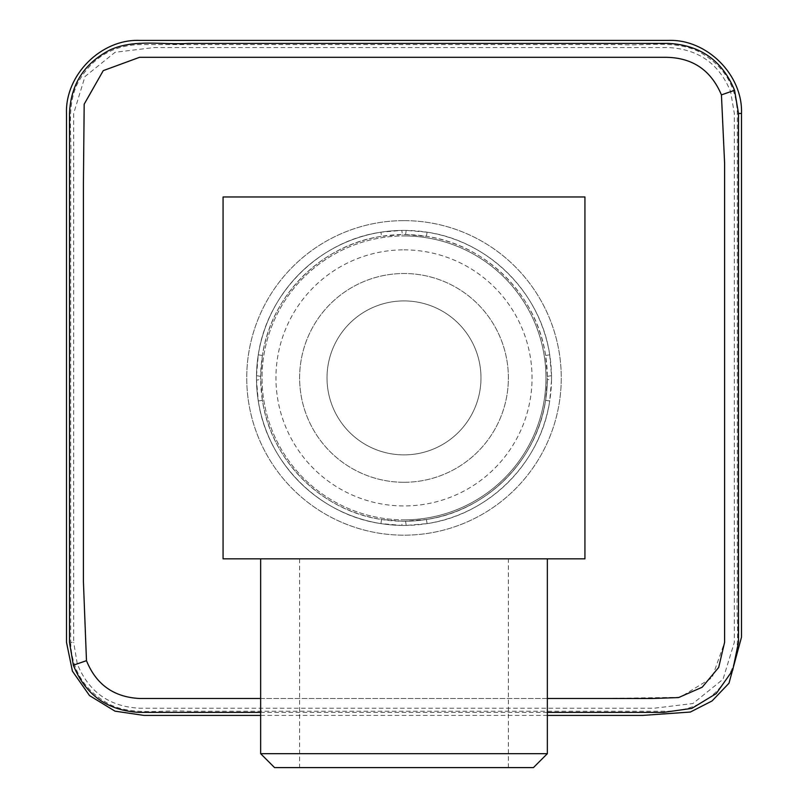 <?xml version="1.0" encoding="UTF-8"?>
<svg xmlns="http://www.w3.org/2000/svg" width="808" height="808" viewBox="0 0 808 808"><rect width="100%" height="100%" fill="white"/><g stroke="black" fill="none" stroke-linecap="round" stroke-linejoin="round"><path stroke-width="0.61" stroke-dasharray="4.04 3.03" d="M404 249.864A128.048 128.048 0 0 1 532.048 377.902A128.048 128.048 0 0 1 404 505.949A128.048 128.048 0 0 1 275.952 377.902A128.048 128.048 0 0 1 404 249.864M404 519.867A141.966 141.966 0 0 0 545.966 377.902A141.966 141.966 0 0 0 404 235.946A141.966 141.966 0 0 1 545.966 377.902A141.966 141.966 0 0 1 404 519.867A141.966 141.966 0 0 1 262.034 377.902A141.966 141.966 0 0 1 404 235.946A141.966 141.966 0 0 0 262.034 377.902A141.966 141.966 0 0 0 404 519.867M404 482.285A104.383 104.383 0 0 1 299.616 377.902A104.383 104.383 0 0 1 404 273.518A104.383 104.383 0 0 1 508.384 377.902A104.383 104.383 0 0 1 404 482.285A104.383 104.383 0 0 1 299.616 377.902A104.383 104.383 0 0 1 404 273.518A104.383 104.383 0 0 1 508.384 377.902A104.383 104.383 0 0 1 404 482.285M299.616 767.6L508.384 767.6L299.616 767.6L299.616 558.833L508.384 558.833L299.616 558.833M508.384 767.6L508.384 558.833M547.349 558.833L260.651 558.833L547.349 558.833M404 300.919A76.982 76.982 0 0 1 480.982 377.902A76.982 76.982 0 0 1 404 454.884A76.982 76.982 0 0 1 327.018 377.902A76.982 76.982 0 0 1 404 300.919A76.982 76.982 0 0 1 480.982 377.902A76.982 76.982 0 0 1 404 454.884A76.982 76.982 0 0 1 327.018 377.902A76.982 76.982 0 0 1 404 300.919M584.931 196.97L584.931 558.833L584.931 196.97L223.069 196.97L584.931 196.97L223.069 196.97L223.069 558.833L223.069 196.97L223.069 558.833L584.931 558.833L223.069 558.833L584.931 558.833L584.931 196.97M274.569 767.6L533.432 767.6M547.349 753.682L260.651 753.682M70.67 642.34C71.66 670.337 84.749 691.062 109.928 704.536C133.32 715.777 161.368 709.666 187.911 711.232L668.438 711.232C696.425 710.242 717.161 697.163 730.634 671.973C741.875 648.592 735.755 620.534 737.33 593.991L737.33 113.463C736.34 85.476 723.251 64.741 698.072 51.268C674.68 40.026 646.632 46.147 620.09 44.571L139.562 44.571C111.575 45.561 90.839 58.651 77.366 83.83C66.125 107.222 72.245 135.279 70.67 161.812L70.67 642.34L73.669 642.34L73.669 113.463L84.981 76.548L115.069 52.288L153.894 47.571L668.438 47.571C698.506 49.136 719.231 63.842 730.624 91.678L734.331 113.463L734.331 642.34L723.019 679.265L692.931 703.515L654.106 708.232L139.562 708.232C109.363 706.646 88.607 691.85 77.275 663.843L73.669 642.34M260.651 715.413L547.349 715.413M402.435 521.251L381.578 519.494L380.921 523.614C319.211 514.767 267.135 462.701 258.287 400.98L262.408 400.334C270.993 460.308 321.594 510.898 381.578 519.494L380.921 523.614L401.778 525.412L402.435 521.251A143.349 143.349 0 0 0 405.566 521.251L426.422 519.494L427.079 523.614L426.422 519.494C486.406 510.909 536.997 460.308 545.592 400.334L549.713 400.98L551.51 380.134L547.339 379.467A143.349 143.349 0 0 0 547.349 377.902A143.349 143.349 0 0 1 404 521.261A143.349 143.349 0 0 1 260.651 377.902A143.349 143.349 0 0 1 404 234.552A143.349 143.349 0 0 1 547.349 377.902A143.349 143.349 0 0 0 547.339 376.336L551.51 375.68L549.713 354.823C540.865 293.112 488.789 241.037 427.079 232.189L406.222 230.391A147.531 147.531 0 0 0 401.778 230.391L380.921 232.189C319.211 241.037 267.135 293.112 258.287 354.823L256.489 375.68A147.531 147.531 0 0 0 256.489 380.134L258.287 400.98L262.408 400.334L260.661 379.467L256.489 380.134M547.349 712.404L260.651 712.404M260.651 698.496L547.349 698.496M547.339 379.467L545.592 400.334L549.713 400.98C540.865 462.701 488.789 514.767 427.079 523.614L406.222 525.412A147.531 147.531 0 0 1 401.778 525.412M256.489 375.68L260.661 376.336A143.349 143.349 0 0 0 260.661 379.467M404 230.381A147.531 147.531 0 0 1 551.531 377.902A147.531 147.531 0 0 1 404 525.432A147.531 147.531 0 0 1 256.469 377.902A147.531 147.531 0 0 1 404 230.381A147.531 147.531 0 0 0 256.469 377.902A147.531 147.531 0 0 0 404 525.432M721.433 94.889C710.687 69.417 691.395 56.883 663.55 57.307L139.562 57.307L103.262 70.619L84.183 104.171L83.406 183.618L83.406 581.528L86.476 660.671C96.132 684.538 113.827 697.142 139.562 698.496L602.96 698.496L680.053 697.284L712.06 677.71L724.594 642.34L724.594 162.923L721.433 94.889L730.624 91.678M551.51 380.134A147.531 147.531 0 0 0 551.51 375.68M260.661 376.336L262.408 355.48L258.287 354.823L262.408 355.48C271.003 295.496 321.594 244.905 381.578 236.32L380.921 232.189L381.578 236.32L402.435 234.562L401.778 230.391M549.713 354.823L545.592 355.48L549.713 354.823M547.339 376.336L545.592 355.48C537.007 295.496 486.406 244.915 426.422 236.32L427.079 232.189L426.422 236.32L405.566 234.562A143.349 143.349 0 0 0 402.435 234.562M741.502 113.463L734.331 113.463M404 220.635A157.267 157.267 0 0 0 246.733 377.902A157.267 157.267 0 0 0 404 535.179A157.267 157.267 0 0 0 561.267 377.902A157.267 157.267 0 0 0 404 220.635A157.267 157.267 0 0 0 246.733 377.902A157.267 157.267 0 0 0 404 535.179A157.267 157.267 0 0 0 561.267 377.902A157.267 157.267 0 0 0 404 220.635M404 234.552A143.349 143.349 0 0 1 547.349 377.902A143.349 143.349 0 0 1 404 521.261M86.476 660.671L77.275 663.843M405.566 521.251L406.222 525.412M406.222 230.391L405.566 234.562"/><path stroke-width="1.21" d="M547.349 753.682L533.432 767.6L274.569 767.6L260.651 753.682L547.349 753.682L547.349 558.833M260.651 753.682L260.651 558.833M584.931 558.833L584.931 196.97L223.069 196.97L223.069 558.833L584.931 558.833M547.349 715.413L642.693 715.413L690.375 712.04L712.09 700.93L729.008 683.204L741.502 637.169L741.502 113.463C742.936 74.972 706.929 38.966 668.438 40.4L139.562 40.4C101.071 38.966 65.064 74.972 66.498 113.463L66.498 642.34L72.407 671.145L89.537 695.597L114.978 711.151L144.006 715.413L260.651 715.413M547.349 698.496L652.389 698.496L678.538 697.577L702.182 687.234L718.676 667.448L724.594 642.34L724.594 162.923L721.433 94.889C710.687 69.417 691.395 56.883 663.55 57.307L139.562 57.307L103.262 70.619L84.183 104.171L83.406 183.618L83.406 581.528L86.476 660.671C96.132 684.538 113.827 697.142 139.562 698.496L260.651 698.496M260.651 712.404L139.562 712.404C107.454 710.717 85.375 694.991 73.336 665.206L69.498 642.34L69.498 113.463C70.67 84.577 84.082 63.438 109.737 50.066C134.138 38.764 162.277 45.036 188.517 43.4L668.438 43.4C700.405 45.066 722.453 60.701 734.563 90.294L738.502 113.463L738.502 642.34L732.684 670.307L716.211 693.597L691.83 708.384L663.408 712.404L547.349 712.404M86.476 660.671L73.336 665.206M721.433 94.889L734.563 90.294M738.502 113.463L741.502 113.463"/></g></svg>
